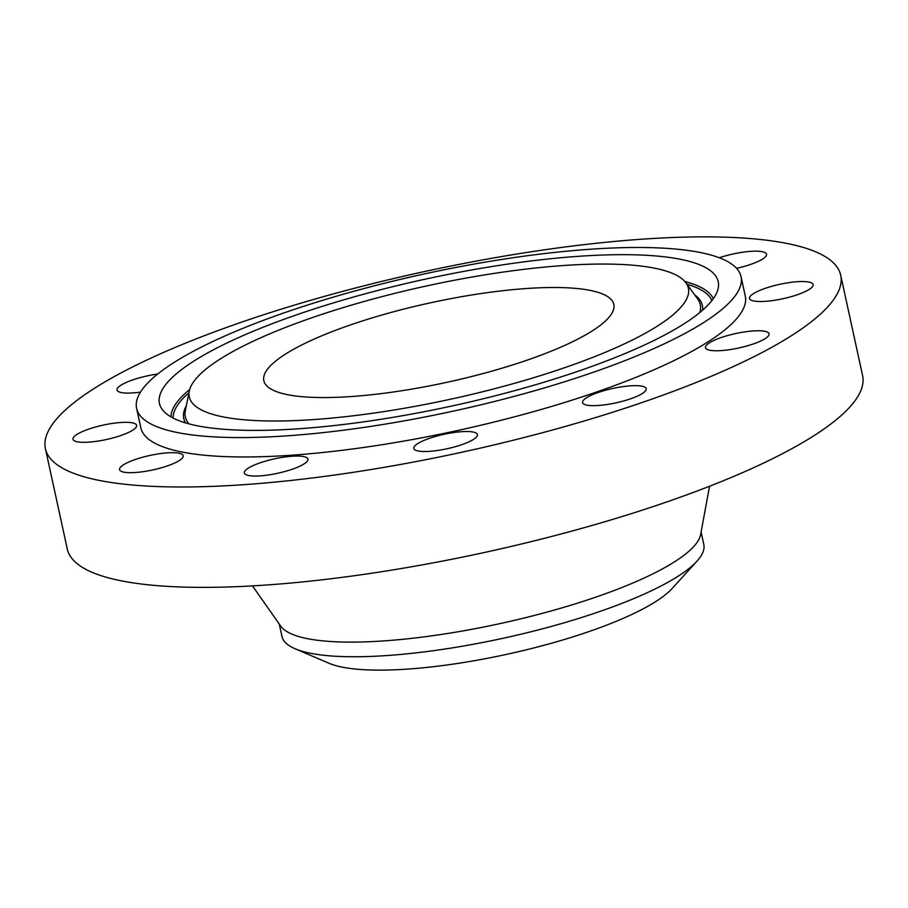 <?xml version="1.0" encoding="UTF-8"?>
<svg xmlns="http://www.w3.org/2000/svg" width="908" height="908" viewBox="0 0 908 908"><rect width="100%" height="100%" fill="white"/><g stroke="black" fill="none" stroke-linecap="round" stroke-linejoin="round"><path stroke-width="1.36" d="M598.009 405.501A32.563 7.378 -12.3 0 0 630.754 398.748A32.563 7.378 -12.3 0 0 646.19 388.726A32.563 7.378 -12.3 0 0 630.742 385.809A32.563 7.378 -12.3 0 0 597.997 392.562A32.563 7.378 -12.3 0 0 582.561 402.596A32.563 7.378 -12.3 0 0 598.009 405.501M101.503 383.936A407 92.241 -12.3 0 0 45.4 448.631A407 92.241 -12.3 0 0 346.425 473.34A407 92.241 -12.3 0 0 784.603 339.91A407 92.241 -12.3 0 0 840.706 275.226A407 92.241 -12.3 0 0 539.692 250.506A407 92.241 -12.3 0 0 101.503 383.936M45.4 448.631L67.294 549.022A407 92.241 -12.3 0 0 368.308 573.731A407 92.241 -12.3 0 0 806.497 440.301A407 92.241 -12.3 0 0 862.6 375.617L840.706 275.226M252.492 585.898L280.697 626.089A215.877 48.93 -12.3 0 0 448.2 633.387A215.877 48.93 -12.3 0 0 670.842 564.106A215.877 48.93 -12.3 0 0 700.635 534.528L709.557 486.245M279.267 624.034L281.957 636.406A215.877 48.93 -12.3 0 0 295.055 648.743A215.877 48.93 -12.3 0 0 499.445 639.062A215.877 48.93 -12.3 0 0 674.031 578.748A215.877 48.93 -12.3 0 0 697.015 561.099A215.877 48.93 -12.3 0 0 703.791 544.437L701.101 532.065M295.055 648.743L329.082 663.294A184.245 41.757 -12.3 0 0 503.52 655.031A184.245 41.757 -12.3 0 0 672.147 588.498L697.015 561.099M589.133 332.839A179.114 40.599 -12.3 0 0 613.831 304.373A179.114 40.599 -12.3 0 0 481.354 293.5A179.114 40.599 -12.3 0 0 288.517 352.213A179.114 40.599 -12.3 0 0 263.831 380.69A179.114 40.599 -12.3 0 0 396.297 391.564A179.114 40.599 -12.3 0 0 589.133 332.839M179.251 359.262A309.322 70.109 -12.3 0 0 136.609 408.418A309.322 70.109 -12.3 0 0 365.379 427.203A309.322 70.109 -12.3 0 0 698.4 325.802A309.322 70.109 -12.3 0 0 741.041 276.634A309.322 70.109 -12.3 0 0 512.271 257.849A309.322 70.109 -12.3 0 0 179.251 359.262M136.609 408.418L140.842 427.816A309.322 70.109 -12.3 0 0 369.613 446.6A309.322 70.109 -12.3 0 0 702.633 345.199A309.322 70.109 -12.3 0 0 745.275 296.031L741.041 276.634M736.74 348.411A32.563 7.378 -12.3 0 0 769.065 333.826A32.563 7.378 -12.3 0 0 737.773 333.111A32.563 7.378 -12.3 0 0 705.448 347.696A32.563 7.378 -12.3 0 0 736.74 348.411M796.781 294.93A32.563 7.378 -12.3 0 0 813.114 284.601A32.563 7.378 -12.3 0 0 765.83 288.131A32.563 7.378 -12.3 0 0 749.497 298.471A32.563 7.378 -12.3 0 0 796.781 294.93M736.57 268.314A32.563 7.378 -12.3 0 0 762.05 259.404A32.563 7.378 -12.3 0 0 766.534 254.229A32.563 7.378 -12.3 0 0 719.284 257.758M157.708 374.017A32.563 7.378 -12.3 0 0 149.366 375.447A32.563 7.378 -12.3 0 0 117.041 390.031A32.563 7.378 -12.3 0 0 140.502 392.097M89.325 428.916A32.563 7.378 -12.3 0 0 72.992 439.256A32.563 7.378 -12.3 0 0 120.287 435.715A32.563 7.378 -12.3 0 0 136.62 425.375A32.563 7.378 -12.3 0 0 89.325 428.916M124.067 464.442A32.563 7.378 -12.3 0 0 119.572 469.618A32.563 7.378 -12.3 0 0 143.657 471.593A32.563 7.378 -12.3 0 0 178.717 460.924A32.563 7.378 -12.3 0 0 183.2 455.748A32.563 7.378 -12.3 0 0 159.116 453.773A32.563 7.378 -12.3 0 0 124.067 464.442M244.275 472.501A32.563 7.378 -12.3 0 0 244.309 472.989A32.563 7.378 -12.3 0 0 276.656 473.488A32.563 7.378 -12.3 0 0 307.971 459.596A32.563 7.378 -12.3 0 0 307.937 459.108A32.563 7.378 -12.3 0 0 275.589 458.619A32.563 7.378 -12.3 0 0 244.275 472.501M417.748 450.924A32.563 7.378 -12.3 0 0 454.341 446.963A32.563 7.378 -12.3 0 0 477.404 434.58A32.563 7.378 -12.3 0 0 473.431 432.106A32.563 7.378 -12.3 0 0 436.839 436.067A32.563 7.378 -12.3 0 0 413.776 448.45A32.563 7.378 -12.3 0 0 417.748 450.924M430.131 278.109A285.941 64.808 -12.3 0 0 162.18 409.394A285.941 64.808 -12.3 0 0 447.519 406.954A285.941 64.808 -12.3 0 0 718.205 288.165A285.941 64.808 -12.3 0 0 430.131 278.109M446.588 400.076A255.398 57.885 -12.3 0 0 685.926 282.797A255.398 57.885 -12.3 0 0 431.062 284.987A255.398 57.885 -12.3 0 0 189.295 391.087A255.398 57.885 -12.3 0 0 446.588 400.076M173.11 418.055A275.953 62.55 167.7 0 1 188.955 392.767M171.033 416.92A277.814 62.97 167.7 0 1 189.67 389.555M686.936 284.193A275.953 62.55 167.7 0 1 711.861 300.593M684.95 281.571A277.814 62.97 167.7 0 1 713.279 298.698M702.554 310.196A265.386 60.155 -12.3 0 0 694.677 294.873M186.356 405.706A265.386 60.155 -12.3 0 0 185.572 422.912M685.926 282.797L697.764 299.129A263.524 59.724 167.7 0 1 699.796 312.534M189.057 423.888A263.524 59.724 167.7 0 1 185.323 410.859L189.295 391.087"/></g></svg>

